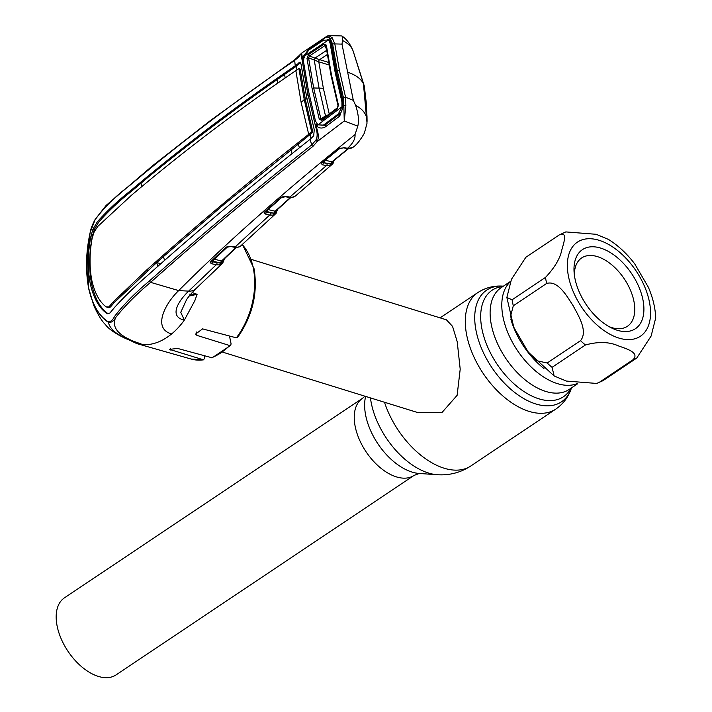<?xml version="1.0" encoding="UTF-8"?>
<svg xmlns="http://www.w3.org/2000/svg" width="712" height="712" viewBox="0 0 712 712"><rect width="100%" height="100%" fill="white"/><g stroke="black" fill="none" stroke-linecap="round" stroke-linejoin="round"><path stroke-width="1.07" d="M98.318 676.4A46.378 26.789 -123.8 0 1 61.179 638.815A46.378 26.789 -123.8 0 1 64.454 597.831L362.524 398.311A46.378 26.789 -123.8 0 0 359.248 439.295A46.378 26.789 -123.8 0 0 396.388 476.88A46.378 26.789 -123.8 0 0 414.117 475.385L116.047 674.914A46.378 26.789 -123.8 0 1 98.318 676.4M510.611 281.543A61.205 35.351 56.2 0 0 509.311 336.046A61.205 35.351 56.2 0 0 557.416 383.617A61.205 35.351 56.2 0 0 576.916 383.697A61.205 35.351 -123.8 0 1 557.416 383.617A61.205 35.351 -123.8 0 1 509.311 336.046A61.205 35.351 -123.8 0 1 510.611 281.543M222.714 352.155L417.704 412.542L442.116 412.373L457.122 395.329L460.201 369.19L457.22 341.742L452.556 326.372L446.424 319.822L251.425 259.435M574.353 274.814A41.118 23.754 -123.8 0 1 581.686 257.931A41.118 23.754 -123.8 0 1 597.404 256.614A41.118 23.754 -123.8 0 1 630.334 289.944A41.118 23.754 -123.8 0 1 627.432 326.274A41.118 23.754 -123.8 0 1 611.715 327.591A41.118 23.754 -123.8 0 1 609.027 326.621M617.233 330.243A47.588 27.492 -123.8 0 1 611.492 327.929A47.588 27.492 -123.8 0 1 574.077 272.046A47.588 27.492 -123.8 0 1 600.67 248.088A47.588 27.492 -123.8 0 1 642.918 299.69A47.588 27.492 -123.8 0 1 617.233 330.243M599.673 382.077L596.781 383.448L566.36 381.062L554.15 375.963L552.058 367.33L585.433 344.991C598.196 341.422 609.303 341.751 618.737 346.005C626.587 348.827 639.954 352.645 633.048 359.738L599.673 382.077A72.802 42.053 56.2 0 0 603.358 380.404L596.781 383.448M603.358 380.404L636.733 358.065L651.124 336.046L655.716 317.881C655.289 307.878 652.86 297.714 648.427 287.381M648.436 287.381L634.703 263.849C626.987 253.703 618.239 245.56 608.431 239.401L596.22 234.301L565.8 231.907M547.163 363.004L580.529 340.665C588.183 331.294 578.536 315.817 573.115 305.706C566.85 296.103 558.012 280.208 546.674 283.429L513.299 305.768L510.584 316.208L514.144 327.974L527.877 351.514L536.581 360.681L547.163 363.004A72.802 42.053 56.2 0 0 552.058 367.33M512.088 299.779L545.463 277.44C554.63 267.739 560.086 258.536 561.839 249.85C563.797 242.792 567.953 230.919 559.214 234.951L525.848 257.29L511.447 279.318L506.864 297.483L512.088 299.779A72.802 42.053 56.2 0 0 513.299 305.768M559.214 234.951L565.8 231.916M242.427 244.51L254.042 268.673C258.011 293.13 252.511 316.075 237.55 337.497L236.357 337.835L202.591 328.891L195.578 334.053L196.921 335.379L229.682 345.534L230.777 345.338L212.131 357.807L177.457 348.399L169.607 349.405L203.499 359.836L204.851 357.905L204.442 355.902M203.499 359.836L191.101 359.044A64.472 42.845 -72.8 0 0 203.499 359.836M192.151 292.507L197.108 294.332L194.83 300.687L184.346 320.106A65.789 43.717 107.2 0 1 171.654 333.919C162.131 341.653 152.493 345.231 142.738 344.653C127.11 339.464 109.577 331.454 115.664 317.57C113.689 321.254 111.25 322.812 108.349 322.26C111.508 335.45 131.257 339.935 142.738 344.653L136.793 343.602L127.929 339.375M230.777 345.338L231.062 343.762L229.495 336.019M108.188 321.762C110.654 321.877 112.754 320.133 114.472 316.537C123.416 304.825 135.058 292.97 149.395 280.973C200.286 235.725 254.389 190.371 311.696 144.91L310.094 139.33L313.689 135.823L314.259 129.718L306.534 96.449L301.016 64.018L300.117 62.095L295.257 65.789L294.652 60.422C236.25 100.419 181.391 142.008 130.082 185.191C115.531 196.129 103.836 207.708 94.999 219.919L90.175 232.406C85.947 251.639 85.404 270.062 88.537 287.692C92.329 304.549 98.879 315.906 108.188 321.762L108.349 322.26C98.977 316.359 92.364 304.905 88.528 287.897L87.273 250.793M342.187 36.214C346.557 39.089 350.171 43.922 353.01 50.703L363.414 83.678C360.895 78.694 355.635 74.885 347.652 72.232L341.983 44.108L334.827 43.913L339.428 70.417L345.578 97.25L345.863 105.759L343.825 105.492L343.451 97.775L337.283 70.835L332.655 44.26L330.35 38.679L329.923 38.982L331.214 42.319L336.287 71.529L343.104 101.255L343.389 105.794L339.74 116.065L325.446 126.825C322.118 128.685 319.136 128.382 316.502 125.935L316.066 126.273C318.504 132.788 318.914 137.87 317.285 141.519L344.261 120.969L343.825 105.492L343.006 105.937L342.739 101.967L335.93 72.321L330.884 43.201L331.214 42.319M327.244 36.027L328.739 35.6L332.148 37.736L330.35 38.679L327.244 36.027L301.71 53.071L302.369 58.776L302.653 57.227L301.817 58.179C301.683 53.756 300.731 53.311 298.951 56.835L294.652 60.422A1.62 1.023 -124.5 0 1 294.982 59.55L210.574 120.408L152.59 165.736L106.141 205.403L95.123 219.465C92.373 224.645 90.718 228.944 90.166 232.379L86.552 260.984L86.481 268.086L88.413 287.319L93.77 305.519C98.167 315.113 102.056 321.459 105.421 324.565C110.671 332.184 128.267 339.944 129.228 339.935M304.247 57.494L302.653 57.227L309.604 48.229L324.111 38.546C326.568 36.552 328.508 36.704 329.923 38.982L329.772 40.326L327.431 39.302M353.099 50.961C351.675 46.85 348.15 43.361 342.534 40.486L342.178 36.214L341.484 35.929L328.739 35.6M330.065 40.78L329.772 40.326M366.377 116.812C364.838 112.131 361.251 108.313 355.617 105.358C358.412 113.742 359.142 120.666 357.798 126.131L355.03 134.586C355.43 138.831 352.938 143.397 347.554 148.274L352.493 147.66A1.62 1.477 62.2 0 1 352.271 147.811L353.134 147.206C356.641 144.803 360.397 140.104 364.393 133.108L367.027 123.167L363.414 83.678M341.983 44.108L342.534 40.486M347.652 72.232L353.321 100.356L345.578 97.25A1.62 0.703 -14.4 0 0 343.451 97.775M332.148 37.736L334.827 43.913A1.62 0.828 -8.3 0 0 332.655 44.26M339.74 116.065L339.597 114.107L325.233 124.903L339.606 114.107M315.79 140.317L317.285 141.519L312.942 146.361A1.62 0.979 -128.3 0 1 311.696 144.91L315.79 140.317C317.623 137.113 317.579 132.619 315.665 126.843L315.719 124.965A1.62 0.667 165.2 0 0 315.318 125.535A1.62 1.121 163.2 0 1 317.045 124.004A1.62 0.979 145.3 0 0 315.95 124.689A1.62 0.979 145.3 0 0 315.719 124.965L316.502 125.935L317.828 124.831L324.761 125.205M312.942 146.361C255.608 191.75 201.487 237.078 150.597 282.353L178.676 290.585C164.57 304.068 152.43 328.757 171.654 333.919M149.395 280.973L150.597 282.353C136.312 294.332 124.662 306.071 115.664 317.57L114.472 316.537M352.493 147.66L353.481 146.895M353.321 100.356L355.617 105.358M345.863 105.759L344.261 120.969L357.798 126.131M355.03 134.586C285.459 190.513 226.674 242.516 178.676 290.585L188.627 291.128C177.813 301.568 168.904 316.787 184.346 320.106L180.759 312.31L186.09 300.695C186.918 298.613 190.157 294.635 195.818 288.743L195.818 288.743A16.18 11.401 46.3 0 1 188.627 291.128L216.208 264.811L211.606 263.716L210.156 262.666L210.645 261.767L225.864 247.491L227.564 246.548L231.507 246.316L237.621 247.189L240.024 246.557L275.624 213.796L272.981 215.14L269.661 215.06L265.362 214.063L263.947 212.906L264.49 212.069L281.997 196.912L286.233 196.539L292.16 197.322L295.507 195.942L294.252 196.841A1.62 1.477 -115.8 0 0 294.519 196.672M333.056 161.241L333.029 161.446A1.62 1.29 32.8 0 1 333.074 163.279L329.585 165.7L326.372 165.656L322.465 164.801L321.13 163.413L321.664 162.781L339.588 148.381L344.421 147.687L347.554 148.274A1.62 1.121 100.7 0 1 346.824 148.47L349.717 148.577L352.271 147.811A1.62 1.477 62.2 0 1 351.862 147.945M327.057 163.537L329.923 163.6L323.15 162.674L327.057 163.537A1.62 1.157 -77.6 0 1 326.372 165.656L289.633 197.206A1.62 1.121 -79 0 1 288.885 197.411L285.485 196.743A1.62 1.121 -79 0 0 286.233 196.539M270.346 212.95L273.301 213.048L267.409 211.686L266.048 211.954L270.346 212.95A1.62 1.148 103.1 0 1 269.661 215.06L235.022 247.046A1.62 1.113 -78.3 0 1 234.275 247.242L230.759 246.521A1.62 1.113 -78.4 0 0 231.507 246.316M276.3 210.565L276.194 211.277A1.62 1.308 38 0 1 276.238 213.128L275.58 213.831A1.62 1.406 48.5 0 0 275.82 212.087L276.95 209.987M222.829 260.254L222.642 261.286A1.62 1.317 42 0 1 222.669 263.155L219.492 264.917L216.208 264.811A1.62 1.148 103.4 0 0 216.911 262.692L219.821 262.826L213.662 261.366L212.31 261.598A1.62 1.148 103.4 0 1 211.606 263.716M222.669 263.155L222.1 263.698L222.669 263.155M330.982 165.175A1.62 1.219 -118.3 0 0 331.231 163.52L332.593 162.55A1.62 1.424 45.3 0 1 332.29 164.25L295.382 196.049M189.294 294.127L197.09 294.332L189.214 296.032M315.665 126.843L307.531 92.391L301.817 58.179M296.94 69.865L296.486 66.127L300.651 62.647M312.604 131.07L311.455 130.937L310.993 132.281L312.319 132.539L312.604 131.07L305.439 99.894L300.179 69.447L299.512 69.064M310.094 139.33C252.609 184.666 198.515 229.976 147.811 275.25C135.298 286.046 124.226 296.762 114.596 307.388L109.888 313.04L107.601 313.761L106.595 313.236L107.93 313.618C100.196 308.082 94.732 298.123 91.545 283.723C88.822 268.816 89.089 253 92.338 236.268L94.296 229.602L98.603 222.233C108.099 211.366 119.207 200.944 131.907 190.95L147.9 177.413C188.76 143.869 231.854 111.25 277.173 79.548L296.486 66.127L295.32 65.744M284.64 74.324L285.12 78.044M300.179 69.447L298.203 68.841L295.863 70.639C237.185 110.591 182.352 152.163 131.382 195.337L97.749 226.452L94.162 231.898L92.186 238.03C89.481 252.84 89.329 266.831 91.75 280.003C94.554 292.739 99.324 301.674 106.052 306.827L110.494 306.97L108.188 307.735L106.898 307.299M295.863 70.639L301.087 102.243A26.967 12.78 168.6 0 0 304.238 99.538L298.942 68.877L298.203 68.841M277.609 83.277L277.173 79.548M141.501 186.669L141.074 183.073M157.797 266.466L156.711 262.568L114.258 302.555L110.494 306.97M295.257 65.789C236.704 105.794 181.863 147.384 130.732 190.558C118.059 200.553 106.925 210.975 97.348 221.815L92.978 229.175L90.994 235.85C87.727 252.573 87.46 268.397 90.184 283.323C93.379 297.741 98.852 307.718 106.595 313.236M301.087 102.243L308.705 134.31C251.096 179.593 197.019 224.867 146.467 270.16L113.012 302.146L109.212 306.543M164.543 260.494L163.466 256.569L223.977 204.424L309.925 134.657L311.01 138.573M310.993 132.281L308.705 134.31M290.905 149.636L292.018 153.605M299.369 147.776L298.301 143.788M312.319 132.539L309.925 134.657L308.759 134.265M306.899 98.229A28.578 13.546 168.6 0 1 305.439 99.894L304.238 99.538L311.455 130.937M303.535 58.874L301.986 59.425A1.62 0.863 -7.7 0 1 302.369 58.776A1.62 0.445 7.8 0 1 302.653 58.731A1.62 0.445 7.8 0 1 303.552 58.758M94.999 219.919L95.782 218.967M325.331 124.84L325.446 126.825M339.499 114.169L339.482 114.178C340.176 115.282 343.015 108.331 342.935 105.874L342.686 101.852L335.877 72.188L330.039 40.726M342.739 101.967L343.104 101.255M335.93 72.321L336.287 71.529L335.93 72.321M222.028 260.984A1.62 1.157 -168.7 0 0 222.01 261.046A1.62 1.157 -168.7 0 0 222.313 261.936L223.764 259.364M227.787 246.655L214.365 259.248L221.592 260.966L235.93 247.447M219.492 264.917A1.62 1.299 79.9 0 0 219.821 262.826L220.845 262.817A1.62 1.148 -76.6 0 1 221.592 260.966L222.26 260.592M214.365 259.248A1.62 1.148 -76.6 0 0 213.662 261.366M211.339 261.509L216.911 262.692M222.01 261.046L236.393 247.456M220.587 264.588A1.62 1.255 67.3 0 0 220.845 262.817L222.313 261.936A1.62 1.397 51 0 1 222.1 263.698M240.976 245.871A1.62 1.086 -132.2 0 0 240.994 245.863L239.695 246.761A1.62 1.477 -114.2 0 0 240.024 246.557M239.695 246.761L237.069 247.42A1.62 1.237 -95.2 0 0 237.621 247.189M226.763 246.913A1.62 1.068 -133 0 1 226.55 247.295L226.55 247.295A1.62 1.068 -133 0 1 225.864 247.491M211.553 261.179A1.62 1.086 -133.3 0 1 211.339 261.562L211.339 261.562A1.62 1.086 -133.3 0 1 210.645 261.767M230.759 246.521L226.55 247.295L211.339 261.562A1.62 1.433 179.6 0 1 210.156 262.666M282.148 197.037L268.095 209.577L275.135 211.215L290.327 197.58M272.981 215.14A1.62 1.299 78.6 0 0 273.301 213.048L274.396 213.013A1.62 1.148 103.1 0 1 275.135 211.215L275.829 210.779M274.156 214.739A1.62 1.237 64.7 0 0 274.396 213.013L275.82 212.087A1.62 1.139 9.9 0 1 275.544 211.277L290.763 197.598M267.409 211.686A1.62 1.148 103 0 1 268.095 209.577M265.362 211.491A1.62 1.041 -131.9 0 1 265.14 211.891L266.048 211.954A1.62 1.148 103.1 0 1 265.362 214.063M293.78 196.975A1.62 1.477 -115.8 0 0 294.252 196.841L291.617 197.553A1.62 1.246 -95.7 0 0 292.16 197.322M285.485 196.743L281.293 197.535L265.14 211.891A1.62 1.041 -131.9 0 1 264.49 212.069M265.087 211.936A1.62 1.415 -171.2 0 1 263.947 212.906M332.05 164.472L334.435 160.102M329.585 165.7A1.62 1.299 -102 0 0 329.923 163.6L331.231 163.52A1.62 1.157 102.4 0 1 331.979 161.784L332.691 161.277M329.371 156.827L325.153 160.28L331.979 161.784L348.106 148.63M332.477 161.713L332.362 161.829A1.62 1.121 8.1 0 0 332.593 162.55L333.029 161.446M324.467 162.407A1.62 1.157 102.4 0 1 325.153 160.28M322.242 162.47L323.15 162.674A1.62 1.157 -77.6 0 1 322.465 164.801M321.13 163.413A1.62 1.353 25.9 0 0 322.153 162.728L322.153 162.728A1.62 1.353 25.9 0 0 322.162 162.701M321.664 162.781A1.62 0.997 50.5 0 0 322.26 162.639L339.588 148.63A1.62 0.979 51.6 0 0 339.757 148.434M339.01 148.755A1.62 0.979 51.6 0 0 339.588 148.63L339.944 148.399A1.62 0.641 60.9 0 0 340.113 148.123M339.588 148.381A1.62 0.641 60.9 0 0 339.944 148.399L343.7 147.882A1.62 1.121 100.7 0 1 343.691 147.882L346.824 148.47M344.421 147.687A1.62 1.121 100.7 0 1 343.7 147.882M350.224 148.354A1.62 1.255 82.7 0 1 349.717 148.577M163.466 256.569L156.711 262.568L160.876 263.734M326.888 50.205L314.989 58.108L309.453 55.981L308.563 57.85L318.78 61.802A1.62 1.068 107.5 0 1 319.635 59.648L314.989 58.108L314.241 60.039M329.229 113.938L323.355 88.252L318.78 61.802A1.62 1.077 107.2 0 1 319.635 59.675A1.62 1.077 107.2 0 1 319.661 59.657L319.635 59.648M328.588 62.425L319.661 59.657L327.289 54.584M323.355 88.252L313.663 87.968L320.836 118.717L325.535 116.047L319.003 87.772L314.232 60.031L314.971 58.108M337.203 108.891A1.62 0.943 -126.8 0 1 337.399 107.824A1.62 0.943 -126.8 0 1 337.506 107.761L338.093 105.892L331.116 75.659L326.016 45.986L324.975 45.621L309.453 55.981A1.62 0.997 -123.9 0 1 308.616 54.468L324.147 44.117L326.345 45.141L331.463 74.867L338.449 105.162L337.203 108.891L321.904 120.39L319.279 119.269L312.087 88.448L306.979 58.268L308.616 54.468M324.147 44.117A1.62 0.988 -123.5 0 0 324.975 45.621L326.443 49.146M366.11 100.837L367 116.67M306.979 58.268A1.62 0.845 172.4 0 1 308.563 57.85L313.663 87.968L312.087 88.448M328.49 39.988L323.524 40.192L309.035 49.858L304.104 56.275L328.49 39.988L331.08 44.714M366.84 119.607L363.556 83.971L353.241 51.371L364.322 86.063L366.351 103.801M336.251 73.986L335.138 72.321L330.11 43.298M340.825 112.799L338.387 113.893L341.956 106.8L317.926 124.831L315.505 121.129L308.501 91.002L303.481 61.499L304.104 56.275M363.556 83.971L364.322 86.063M327.645 115.13L325.535 116.047A1.62 0.748 -119.6 0 0 325.909 116.439M319.279 119.269A1.62 0.685 -15 0 1 320.836 118.717L322.207 119.242L336.411 108.58M338.387 113.893L324.111 124.627L327.769 122.998M366.938 119.634L366.538 117.373M341.956 106.8L341.92 101.861L335.138 72.321M341.92 101.861L342.935 103.409M324.111 124.627L323.168 125.17L317.926 124.831M326.016 45.986A1.62 0.845 -8.4 0 1 325.945 45.817L325.945 45.817A1.62 0.845 -8.4 0 1 326.345 45.141M338.449 105.162A1.62 0.676 165.8 0 0 338.04 105.785L338.04 105.785A1.62 0.676 165.8 0 0 338.093 105.892M325.891 45.604L331.062 75.525L338.04 105.785L337.399 107.824L322.1 119.305A1.62 0.952 -127 0 0 321.904 120.39M571.487 387.889L571.416 388.111C568.532 396.878 563.326 403.873 555.787 409.106L470.872 465.951C460.619 472.608 449.423 475.536 437.293 474.717L419.208 473.462A52.154 30.127 -123.8 0 1 412.026 472.074A52.154 30.127 -123.8 0 1 365.639 396.415M437.293 474.717A64.32 37.157 -123.8 0 1 428.446 473.008A64.32 37.157 -123.8 0 1 370.454 397.91M470.872 465.951A70.105 40.495 -123.8 0 1 444.083 468.202A70.105 40.495 -123.8 0 1 384.498 402.253M571.416 388.111A67.213 38.822 -123.8 0 1 535.807 403.971A67.213 38.822 -123.8 0 1 477.529 336.927A67.213 38.822 -123.8 0 1 503.17 286.153C493.968 285.476 485.513 287.63 477.797 292.596L440.069 317.855M555.787 409.106A70.105 40.495 -123.8 0 1 528.989 411.358A70.105 40.495 -123.8 0 1 472.857 354.54A70.105 40.495 -123.8 0 1 477.797 292.596M570.953 388.254A64.098 37.024 -123.8 0 1 538.931 398.827A64.098 37.024 -123.8 0 1 484.365 338.28A64.098 37.024 -123.8 0 1 502.859 286.527M577.583 383.812L569.137 389.473A61.205 35.351 -123.8 0 1 545.739 391.431A61.205 35.351 -123.8 0 1 496.727 341.831A61.205 35.351 -123.8 0 1 501.043 287.746L510.718 281.267M543.941 368.531A61.205 35.351 -123.8 0 1 510.798 319.012M618.808 338.04A56.622 32.708 56.2 0 0 649.371 301.683A56.622 32.708 56.2 0 0 599.095 240.291A56.622 32.708 56.2 0 0 568.532 276.648A56.622 32.708 56.2 0 0 618.808 338.04M636.733 358.065A72.802 42.053 -123.8 0 1 633.048 359.738M585.433 344.991A72.802 42.053 -123.8 0 1 580.529 340.665M546.674 283.429A72.802 42.053 -123.8 0 1 545.463 277.44M236.357 337.835A64.472 42.845 -72.8 0 0 253.267 267.997A64.472 42.845 -72.8 0 0 242.294 244.634M211.322 357.816A64.472 42.845 -72.8 0 0 229.682 345.534M306.534 96.449A26.967 12.78 168.6 0 0 307.531 92.391A1.62 0.765 168.6 0 1 308.599 91.474M300.153 63.065L298.933 62.665M131.907 190.95L130.732 190.558M98.603 222.233L97.348 221.815M94.296 229.602L92.978 229.175M90.994 235.85L92.338 236.268M91.545 283.723L90.184 283.323M114.258 302.555L113.012 302.146M147.651 270.542L146.467 270.16M298.951 56.835L299.957 55.589M301.71 53.071L294.982 59.55M130.082 185.191L130.803 184.185L130.082 185.191M337.283 70.835A1.62 0.765 -11.4 0 1 339.428 70.417M281.293 197.535A1.62 1.023 -131.3 0 1 280.653 197.705M170.835 350.144L170.542 348.658M196.921 335.379L196.218 331.89M318.78 61.802L329.051 64.979M331.463 74.867L331.116 75.659L331.463 74.867M419.279 473.462L414.117 475.385M364.953 396.201L362.524 398.311M554.15 375.963L528.571 352.413M513.699 326.915L506.864 297.483M191.101 359.044L136.793 343.602M88.413 287.328L88.555 288.031M224.654 258.643L222.375 263.467L195.818 288.743M299.885 68.939L298.693 68.575M325.259 124.885L324.156 125.535M237.069 247.42L234.275 247.242M291.617 197.553L288.885 197.411M275.624 213.796L278.009 208.634M348.506 148.648L332.486 161.713M329.282 40.993L330.938 43.77M367.08 121.352L366.992 115.86M323.168 125.17L327.716 123.069"/></g></svg>
